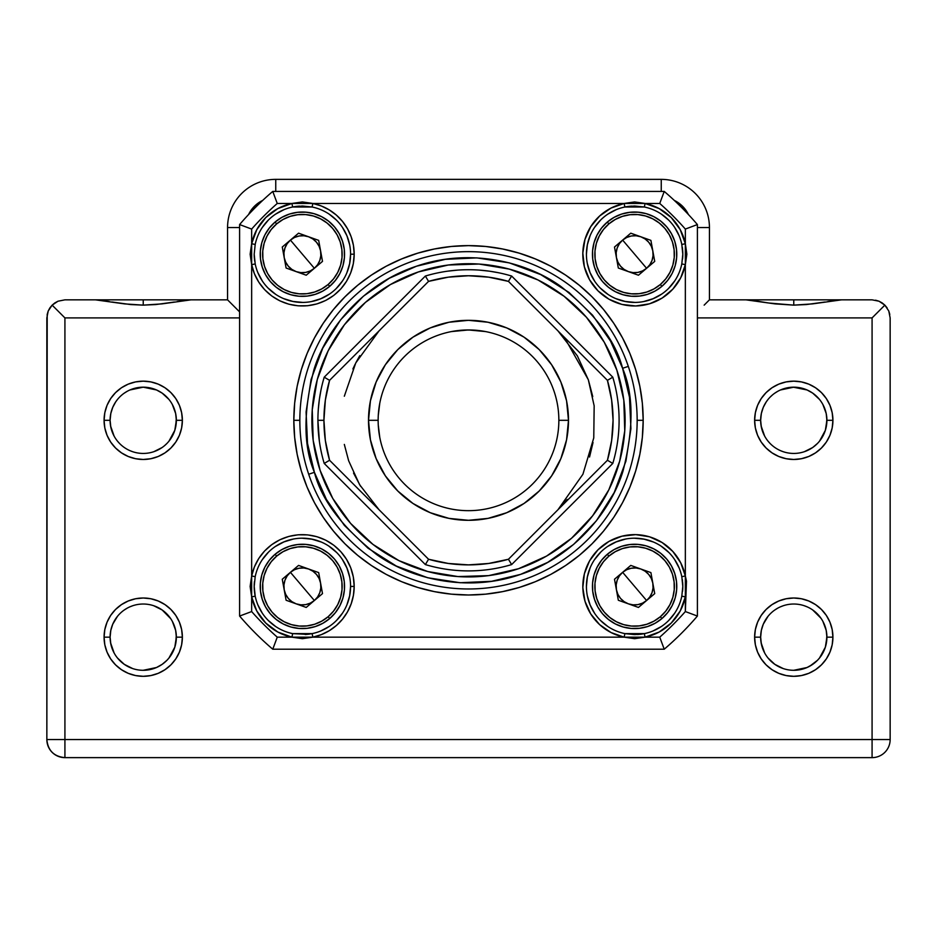 <?xml version="1.0" encoding="UTF-8"?>
<svg xmlns="http://www.w3.org/2000/svg" width="937" height="937" viewBox="0 0 937 937"><rect width="100%" height="100%" fill="white"/><g stroke="black" fill="none" stroke-linecap="round" stroke-linejoin="round"><path stroke-width="1.41" d="M70.943 299.84L143.232 299.84L143.232 305.134L124.422 303.881L95.422 299.84L64.922 299.84L58 301.21L54.885 302.885L58 301.21L64.922 299.84L58 301.21L52.144 305.134L48.22 310.99L47.201 314.387L46.85 739.562L64.922 739.562L64.922 317.912L239.603 317.912L64.922 317.912L52.144 305.134L58 301.21L64.922 299.84L95.422 299.84L109.196 301.527M721.49 299.84L793.768 299.84L793.768 305.134L774.969 303.881L745.957 299.84L709.438 299.84L709.438 227.562L697.397 227.562L709.438 227.562A48.185 48.185 0 0 0 661.253 179.365L275.747 179.365L275.747 191.417L275.747 179.365A48.185 48.185 0 0 0 227.562 227.562L227.562 299.84L191.043 299.84L177.304 301.527M759.766 301.538L745.957 299.84L709.438 299.84L709.438 227.562A48.185 48.185 0 0 0 661.253 179.365L661.253 191.417L661.253 179.365L275.747 179.365A48.185 48.185 0 0 0 227.562 227.562L239.603 227.562L227.562 227.562L227.562 299.84L239.603 311.892L228.933 301.21M168.953 441.186L174.809 430.317L176.355 420.315A33.135 33.135 0 0 1 143.232 453.438A33.135 33.135 0 0 1 110.097 420.315L110.812 427.131L110.097 420.315A33.135 33.135 0 0 0 143.232 453.438A33.135 33.135 0 0 0 176.355 420.315L182.375 420.315A39.155 39.155 0 0 1 143.232 459.47A39.155 39.155 0 0 1 104.077 420.315L110.097 420.315L110.601 414.576M168.953 658.032L174.809 647.162L176.355 637.16A33.135 33.135 0 0 1 143.232 670.295A33.135 33.135 0 0 1 110.097 637.16L110.812 643.977L110.097 637.16A33.135 33.135 0 0 0 143.232 670.295A33.135 33.135 0 0 0 176.355 637.16L182.375 637.16A39.155 39.155 0 0 1 143.232 676.315A39.155 39.155 0 0 1 104.077 637.16L110.097 637.16L110.601 631.433M819.5 658.032L825.356 647.162L826.902 637.16A33.135 33.135 0 0 1 793.768 670.295A33.135 33.135 0 0 1 760.645 637.16L761.348 643.977L760.645 637.16A33.135 33.135 0 0 0 793.768 670.295A33.135 33.135 0 0 0 826.902 637.16L832.923 637.16A39.155 39.155 0 0 1 793.768 676.315A39.155 39.155 0 0 1 754.625 637.16L760.645 637.16L761.078 631.796M819.5 441.186L825.356 430.317L826.902 420.315A33.135 33.135 0 0 1 793.768 453.438A33.135 33.135 0 0 1 760.645 420.315L761.348 427.131L760.645 420.315A33.135 33.135 0 0 0 793.768 453.438A33.135 33.135 0 0 0 826.902 420.315L832.923 420.315A39.155 39.155 0 0 1 793.768 459.47A39.155 39.155 0 0 1 754.625 420.315L760.645 420.315L761.078 414.939M117.512 658.043L124.305 664.356L132.679 668.573M115.696 618.725L112.756 624.171L117.5 616.288M127.092 391.373L124.035 393.306M132.656 388.914L129.927 389.968L143.232 387.18L156.502 389.956L153.773 388.902M117.5 399.431L115.696 401.879M114.103 436.103L110.601 426.042M114.103 652.948L110.601 642.887M110.812 630.32L110.531 631.796M119.549 443.482L117.512 441.198M110.812 413.475L110.531 414.939M110.097 420.315L104.077 420.315A39.155 39.155 0 0 1 143.232 381.16A39.155 39.155 0 0 1 182.375 420.315L181.626 412.678L179.4 405.323L175.781 398.565L170.909 392.626L164.982 387.754L158.212 384.135L150.869 381.909L143.232 381.16L135.584 381.909L128.24 384.135L121.47 387.754L115.544 392.626L110.671 398.565L107.052 405.323L104.827 412.678L104.077 420.315L104.827 427.951L107.052 435.295L110.671 442.065L115.544 447.991L121.47 452.864L128.24 456.483L135.584 458.708L143.232 459.47L150.869 458.708L158.212 456.483L164.982 452.864L170.909 447.991L175.781 442.065L179.4 435.295L181.626 427.951L182.375 420.315L176.355 420.315L175.641 413.486L176.355 420.315A33.135 33.135 0 0 0 143.232 387.18A33.135 33.135 0 0 0 110.097 420.315L110.812 413.486L110.097 420.315A33.135 33.135 0 0 1 143.232 387.18A33.135 33.135 0 0 1 176.355 420.315L175.641 413.486L172.349 404.515M110.097 637.16L104.077 637.16A39.155 39.155 0 0 1 143.232 598.005A39.155 39.155 0 0 1 182.375 637.16L181.626 629.523L179.4 622.18L175.781 615.41L170.909 609.472L164.982 604.611L158.212 600.992L150.869 598.755L143.232 598.005L135.584 598.755L128.24 600.992L121.47 604.611L115.544 609.472L110.671 615.41L107.052 622.18L104.827 629.523L104.077 637.16L104.827 644.797L107.052 652.14L110.671 658.91L115.544 664.848L121.47 669.709L128.24 673.328L135.584 675.565L143.232 676.315L150.869 675.565L158.212 673.328L164.982 669.709L170.909 664.848L175.781 658.91L179.4 652.14L181.626 644.797L182.375 637.16L176.355 637.16L175.641 630.332L176.355 637.16A33.135 33.135 0 0 0 143.232 604.025A33.135 33.135 0 0 0 110.097 637.16L110.812 630.343L110.097 637.16A33.135 33.135 0 0 1 143.232 604.025A33.135 33.135 0 0 1 176.355 637.16L175.641 630.332L172.349 621.36M768.059 658.043L774.852 664.356L783.227 668.573M761.359 630.32L761.149 631.433M766.243 618.725L763.292 624.171L768.047 616.288M770.097 443.482L768.059 441.198M761.359 413.475L761.149 414.576M768.047 399.431L766.091 402.102M777.64 391.373L774.583 393.306M783.203 388.914L780.474 389.968L793.768 387.18L807.05 389.956L804.321 388.902M770.097 397.136L772.486 394.922L770.097 397.136M793.299 387.18L807.05 389.956L812.695 393.118L819.488 399.42L817.462 397.147M760.645 420.315L754.625 420.315A39.155 39.155 0 0 1 793.768 381.16A39.155 39.155 0 0 1 832.923 420.315L832.173 412.678L829.948 405.323L826.329 398.565L821.456 392.626L815.53 387.754L808.76 384.135L801.416 381.909L793.768 381.16L786.131 381.909L778.788 384.135L772.018 387.754L766.091 392.626L761.219 398.565L757.6 405.323L755.374 412.678L754.625 420.315L755.374 427.951L757.6 435.295L761.219 442.065L766.091 447.991L772.018 452.864L778.788 456.483L786.131 458.708L793.768 459.47L801.416 458.708L808.76 456.483L815.53 452.864L821.456 447.991L826.329 442.065L829.948 435.295L832.173 427.951L832.923 420.315L826.902 420.315L826.188 413.486L826.902 420.315A33.135 33.135 0 0 0 793.768 387.18A33.135 33.135 0 0 0 760.645 420.315L761.348 413.486L760.645 420.315A33.135 33.135 0 0 1 793.768 387.18A33.135 33.135 0 0 1 826.902 420.315L826.188 413.486L822.897 404.515M764.651 436.103L761.149 426.042M760.645 637.16L754.625 637.16A39.155 39.155 0 0 1 793.768 598.005A39.155 39.155 0 0 1 832.923 637.16L832.173 629.523L829.948 622.18L826.329 615.41L821.456 609.472L815.53 604.611L808.76 600.992L801.416 598.755L793.768 598.005L786.131 598.755L778.788 600.992L772.018 604.611L766.091 609.472L761.219 615.41L757.6 622.18L755.374 629.523L754.625 637.16L755.374 644.797L757.6 652.14L761.219 658.91L766.091 664.848L772.018 669.709L778.788 673.328L786.131 675.565L793.768 676.315L801.416 675.565L808.76 673.328L815.53 669.709L821.456 664.848L826.329 658.91L829.948 652.14L832.173 644.797L832.923 637.16L826.902 637.16L826.188 630.332L826.902 637.16A33.135 33.135 0 0 0 793.768 604.025A33.135 33.135 0 0 0 760.645 637.16L761.348 630.343L760.645 637.16A33.135 33.135 0 0 1 793.768 604.025A33.135 33.135 0 0 1 826.902 637.16L826.188 630.332L822.897 621.36M764.651 652.948L761.149 642.887M164.514 445.696L167.032 443.353M162.148 447.511L153.785 451.716M129.95 450.662L132.679 451.716M164.514 662.541L166.915 660.316L162.148 664.356L156.514 667.507L143.232 670.295M159.349 666.102L162.148 664.356M153.785 668.561L156.514 667.507M809.896 666.102L817.462 660.316L812.695 664.356L807.062 667.507L793.768 670.295M804.333 668.561L807.062 667.507M817.579 443.353L812.695 447.511L804.333 451.716M809.896 449.256L807.062 450.662M780.498 450.662L783.227 451.716M819.488 658.055L817.462 660.327L819.488 658.055M826.867 635.555L826.211 643.895M770.085 660.316L774.852 664.356M826.867 418.71L826.223 426.991M176.297 418.359L175.676 426.991M176.297 635.204L175.664 643.895M119.538 660.316L124.305 664.356M168.941 658.055L166.915 660.327L168.941 658.055M162.148 609.964L170.757 618.725L162.148 609.964L153.773 605.759M156.514 389.968L162.148 393.118L168.941 399.42L166.915 397.147M248.598 214.514L254.454 206.257L262.711 200.413A30.113 30.113 0 0 0 248.598 214.514M674.289 200.413L682.546 206.257L688.402 214.514A30.113 30.113 0 0 0 674.289 200.413M875.603 300.191L879 301.21L872.078 299.84L879 301.21L884.856 305.134L872.078 317.912L872.078 739.562L64.922 739.562L64.922 757.635L872.078 757.635L872.078 739.562L890.15 739.562L890.15 317.912L888.78 310.99L884.856 305.134L872.078 317.912L697.397 317.912L872.078 317.912L872.078 739.562L64.922 739.562L64.922 317.912L52.144 305.134L54.885 302.885M872.101 299.84L841.578 299.84L827.851 301.527M843.359 299.84L744.189 299.84M192.811 299.84L93.641 299.84M766.243 401.891L763.292 407.314L761.348 413.486M763.292 624.171L761.348 630.343M777.64 608.218L774.84 609.975M783.203 605.759L780.474 606.813M807.085 606.825L804.321 605.759M820.906 618.162L812.695 609.964L817.462 614.004M112.756 624.171L110.812 630.343M127.092 608.218L124.305 609.975M132.656 605.759L129.927 606.813M115.696 401.891L112.756 407.314L110.812 413.486M821.304 618.736L817.462 613.993M826.902 420.303L826.844 418.359M826.902 637.16L826.844 635.204M176.355 420.303L176.32 418.71M176.355 637.16L176.32 635.555M872.078 299.84L841.578 299.84L812.672 303.869L793.768 305.134L793.768 299.84M227.562 299.84L191.043 299.84L162.124 303.869L143.232 305.134L143.232 299.84M704.155 305.134L708.067 301.21L704.155 305.134M47.201 314.387L48.22 310.99L46.85 317.912L46.85 739.562C47.916 750.537 53.948 756.557 64.922 757.635L872.078 757.635A18.072 18.072 0 0 0 890.15 739.562L890.15 317.912L888.78 310.99L889.799 314.387L888.78 310.99L884.856 305.134L887.105 307.875M49.895 307.875L52.144 305.134L48.22 310.99L49.895 307.875M64.922 739.562L46.85 739.562A18.072 18.072 0 0 0 64.922 757.635L64.922 739.562M872.078 739.562L872.078 757.635A18.072 18.072 0 0 0 890.15 739.562L872.078 739.562M174.317 302.03L155.87 304.548L143.232 305.134L130.665 304.56L112.159 302.03M882.115 302.885L884.856 305.134L879 301.21L882.115 302.885M824.865 302.03L806.417 304.548L793.768 305.134L768.808 303.014M756.756 301.035L762.683 302.03M875.603 314.387L884.856 305.134M709.438 299.84L708.067 301.21M768.762 303.002L762.706 302.03M592.746 396.574L588.413 380.047M588.295 379.684L565.046 338.585M564.285 337.695L557.948 330.866L577.368 355.896L588.354 379.86L594.163 405.85L593.765 437.907L582.919 474.263L557.948 509.751M359.761 355.685L355.673 363.123M355.146 364.177L352.898 368.955M353.542 473.091L360.569 486.268M558.616 509.084L567.19 499.444M589.549 457.033L593.027 442.51M628.305 366.379L622.59 368.3C633.693 394.395 633.822 428.677 622.988 471.159C610.502 512.234 573.034 557.363 520.515 574.404C468.406 592.676 411.249 579.488 376.428 554.376C342.064 527.156 321.391 499.796 314.41 472.318L308.695 474.251L314.41 472.318L307.512 443.412L306.083 411.952L311.061 379.52L322.761 348.131L340.646 319.798L363.415 296.186L389.312 278.254L416.485 266.213L445.391 259.326L476.863 257.886L509.295 262.875L540.684 274.576L569.017 292.461L592.629 315.23L610.561 341.127L622.59 368.3L629.488 397.206L630.917 428.677L625.939 461.098L614.239 492.499L596.354 520.831L573.585 544.444L547.688 562.376L520.515 574.404L491.609 581.303L460.137 582.732L427.705 577.754L396.316 566.053L367.983 548.168L344.371 525.388L326.439 499.491L314.41 472.318C303.307 446.235 303.178 411.952 314.012 369.459C326.498 328.395 363.966 283.267 416.485 266.213C468.594 247.954 525.751 261.13 560.572 286.242C594.936 313.473 615.609 340.822 622.59 368.3L628.305 366.379M344.324 444.407L348.646 460.77L359.632 484.734L379.052 509.751M372.949 544.397L350.579 523.373L372.949 544.397L398.986 560.654L427.705 571.523L457.982 576.571L488.669 575.623L518.583 568.7L546.576 556.074L571.558 538.236L592.582 515.865L608.839 489.817L619.708 461.109L624.756 430.821L623.808 400.134L616.886 370.22A156.608 156.608 0 0 1 518.583 568.7A156.608 156.608 0 0 1 320.114 470.397A156.608 156.608 0 0 1 418.417 271.929A156.608 156.608 0 0 1 616.886 370.22L604.271 342.239L586.421 317.256L564.051 296.233L586.421 317.256M374.378 327.025L375.187 326.217M561.79 326.193L562.598 327.001M562.622 513.593L561.813 514.413M375.21 514.436L374.402 513.617M564.051 296.233L538.014 279.964L509.295 269.106L479.018 264.047L448.331 265.007L418.417 271.929L390.424 284.543L365.442 302.382L344.418 324.752L328.161 350.801L317.292 379.52L312.244 409.797L313.192 440.484L320.114 470.397L332.729 498.379L350.579 523.373M379.052 330.866L355.767 362.935L344.324 396.222M491.609 581.303L506.167 578.527M629.488 397.206L622.59 368.3M445.391 259.326L430.833 262.102M307.512 443.412L314.41 472.318M254.442 581.549A48.185 48.185 0 0 0 255.192 596.155L254.196 586.421L255.192 576.688A48.185 48.185 0 0 1 350.579 586.421A48.185 48.185 0 0 0 255.192 576.688L251.655 575.962A51.804 51.804 0 0 1 354.186 586.421L350.579 586.421A48.185 48.185 0 0 1 312.115 633.623L307.277 634.361A48.185 48.185 0 0 0 309.702 634.056M297.498 206.257A48.185 48.185 0 0 0 292.66 207.007L302.358 206.011L312.115 207.007A48.185 48.185 0 0 1 350.579 254.196A48.185 48.185 0 0 0 312.115 207.007L312.853 203.458A51.804 51.804 0 0 1 354.186 254.196L350.579 254.196A48.185 48.185 0 0 1 255.192 263.929L254.196 254.196A48.185 48.185 0 0 0 254.255 256.633M682.558 259.069A48.185 48.185 0 0 0 682.804 254.196L681.808 263.929A48.185 48.185 0 0 1 586.421 254.196L587.347 244.803L590.087 235.761M639.502 634.361A48.185 48.185 0 0 0 641.927 634.056L634.642 634.618L624.885 633.623A48.185 48.185 0 0 1 586.421 586.421L587.347 577.028L590.087 567.986M682.558 591.294A48.185 48.185 0 0 0 682.804 586.421L681.808 596.155A48.185 48.185 0 0 1 644.34 633.623L641.927 634.056M307.277 634.361L292.66 633.623A48.185 48.185 0 0 1 255.192 596.155A48.185 48.185 0 0 0 292.66 633.623L291.922 637.16L277.258 637.16A289.135 289.135 0 0 1 251.655 611.556L251.655 596.881L256.785 611.006L265.757 623.058L277.809 632.03L291.922 637.16L277.258 637.16A289.135 289.135 0 0 1 251.655 611.556L239.603 616.054L239.603 224.564A301.175 301.175 0 0 1 272.761 191.417L664.239 191.417A301.175 301.175 0 0 1 697.397 224.564L697.397 616.054A301.175 301.175 0 0 1 664.239 649.212L272.761 649.212A301.175 301.175 0 0 1 239.603 616.054A301.175 301.175 0 0 0 272.761 649.212L277.258 637.16L272.761 649.212L664.239 649.212A301.175 301.175 0 0 0 697.397 616.054L685.345 611.556A289.135 289.135 0 0 1 659.742 637.16L645.078 637.16L659.191 632.03L671.243 623.058L680.215 611.006L685.345 596.881L685.345 611.556A289.135 289.135 0 0 1 659.742 637.16L664.239 649.212L659.742 637.16L645.078 637.16L634.642 638.683L624.147 637.16L312.853 637.16L321.321 634.642L329.25 630.718L336.395 625.506L342.544 619.146L347.522 611.838L351.188 603.791L353.436 595.241L354.186 586.421L353.319 576.969L350.731 567.822L346.526 559.307L340.834 551.706L333.841 545.264L325.795 540.216L316.964 536.714L307.641 534.886L298.142 534.793L288.783 536.444L279.894 539.759L271.742 544.655L264.632 550.956L258.788 558.44L254.419 566.873L251.655 575.962L251.655 264.656L254.419 273.745L258.788 282.178L264.632 289.674L271.742 295.963L279.894 300.859L288.783 304.185L298.142 305.825L307.641 305.731L316.964 303.904L325.795 300.414L333.841 295.354L340.834 288.924L346.526 281.311L350.731 272.796L353.319 263.66L354.186 254.196L353.436 245.389L351.188 236.827L347.522 228.78L342.544 221.472L336.395 215.123L329.25 209.911L321.321 205.976L312.853 203.458L624.147 203.458L611.041 208.073L599.621 216.002L590.732 226.672L584.993 239.333L582.826 253.06L584.383 266.869L589.56 279.776L597.982 290.833L609.038 299.254L621.934 304.431L635.754 305.989L649.482 303.822L662.131 298.083L672.813 289.182L680.742 277.774L685.345 264.656L685.345 575.962L680.742 562.856L672.813 551.436L662.131 542.535L649.482 536.796L635.754 534.629L621.934 536.198L609.038 541.375L597.982 549.796L589.56 560.853L584.383 573.749L582.826 587.558L584.993 601.285L590.732 613.946L599.621 624.628L611.041 632.557L624.147 637.16L312.853 637.16L302.417 638.683L291.922 637.16L312.853 637.16L312.115 633.623L292.66 633.623L291.922 637.16A51.804 51.804 0 0 1 251.655 596.881L250.132 586.445L251.655 575.962L251.655 264.656L250.132 254.22L251.655 243.737L251.655 229.073A289.135 289.135 0 0 1 277.258 203.458L291.922 203.458L277.809 208.6L265.757 217.571L256.785 229.624L251.655 243.737L251.655 229.073A289.135 289.135 0 0 1 277.258 203.458L272.761 191.417A301.175 301.175 0 0 0 239.603 224.564L251.655 229.073L239.603 224.564L239.603 616.054L251.655 611.556L251.655 596.881L255.192 596.155L254.196 586.421L255.192 576.688L251.655 575.962L251.655 596.881L255.192 596.155M299.84 420.315A168.66 168.66 0 0 0 468.5 588.975A168.66 168.66 0 0 0 637.16 420.315L643.18 420.315A174.68 174.68 0 0 1 468.5 594.995A174.68 174.68 0 0 1 293.82 420.315L299.84 420.315A168.66 168.66 0 0 1 468.5 251.655A168.66 168.66 0 0 1 637.16 420.315A168.66 168.66 0 0 1 468.5 588.975A168.66 168.66 0 0 1 299.84 420.315L293.82 420.315L294.663 437.438L297.17 454.386L301.339 471.018L307.113 487.158L314.445 502.654L323.253 517.365L333.467 531.127L344.98 543.835L357.676 555.348L371.45 565.55L386.149 574.369L401.657 581.701L417.797 587.476L434.417 591.634L451.376 594.152L468.5 594.995L485.624 594.152L502.583 591.634L519.203 587.476L535.343 581.701L550.851 574.369L565.55 565.55L579.324 555.348L592.02 543.835L603.533 531.127L613.747 517.365L622.555 502.654L629.887 487.158L635.661 471.018L639.83 454.386L642.337 437.438L643.18 420.315L642.337 403.191L639.83 386.231L635.661 369.6L629.887 353.46L622.555 337.964L613.747 323.265L603.533 309.491L592.02 296.795L579.324 285.281L565.55 275.068L550.851 266.249L535.343 258.928L519.203 253.154L502.583 248.984L485.624 246.466L468.5 245.623L451.376 246.466L434.417 248.984L417.797 253.154L401.657 258.928L386.149 266.249L371.45 275.068L357.676 285.281L344.98 296.795L333.467 309.491L323.253 323.265L314.445 337.964L307.113 353.46L301.339 369.6L297.17 386.231L294.663 403.191L293.82 420.315A174.68 174.68 0 0 1 468.5 245.623A174.68 174.68 0 0 1 643.18 420.315L637.16 420.315A168.66 168.66 0 0 0 468.5 251.655A168.66 168.66 0 0 0 299.84 420.315M659.742 203.458A289.135 289.135 0 0 1 685.345 229.073L685.345 243.737L680.215 229.624L671.243 217.571L659.191 208.6L645.078 203.458L659.742 203.458A289.135 289.135 0 0 1 685.345 229.073L697.397 224.564A301.175 301.175 0 0 0 664.239 191.417L659.742 203.458L664.239 191.417L272.761 191.417L277.258 203.458L291.922 203.458L302.358 201.935L312.853 203.458L624.147 203.458L634.583 201.935L645.078 203.458L659.742 203.458M350.579 586.421L354.186 586.421A51.804 51.804 0 0 1 312.853 637.16L312.115 633.623A48.185 48.185 0 0 0 350.579 586.421L349.653 595.827L346.913 604.869M342.45 613.196L336.465 620.493M329.156 626.49L320.829 630.941M309.351 634.103L307.793 634.314M306.797 634.408L305.204 634.536M275.619 626.49L268.31 620.493M262.325 613.196L257.862 604.869M254.7 593.379L254.501 591.821M254.395 590.825L254.278 589.221M262.325 559.647L268.31 552.35M275.619 546.353L283.946 541.902L292.988 539.162M302.382 538.236L311.787 539.162L320.829 541.902M329.156 546.353L336.465 552.35M342.45 559.647L346.913 567.986L349.653 577.028M674.675 613.196L668.69 620.493M661.381 626.49L653.054 630.941M641.576 634.103L640.018 634.314M639.022 634.408L637.429 634.536M607.844 626.49L600.535 620.493M594.55 613.196L590.087 604.869L587.347 595.827M594.55 559.647L600.535 552.35M607.844 546.353L616.171 541.902L625.213 539.162M634.618 538.236L644.012 539.162L653.054 541.902M661.381 546.353L668.69 552.35M674.675 559.647L679.138 567.986M682.3 579.476L682.499 581.022M682.604 582.029L682.722 583.634M586.421 586.421A48.185 48.185 0 0 0 624.885 633.623L624.147 637.16A51.804 51.804 0 0 1 631.105 534.746A51.804 51.804 0 0 1 685.345 575.962L681.808 576.688L682.804 586.421L681.808 596.155L685.345 596.881L685.345 575.962L686.493 581.174L685.345 611.556L697.397 616.054L697.397 224.564L685.345 229.073L685.345 243.737L686.868 254.173L685.345 264.656L685.345 575.962L681.808 576.688A48.185 48.185 0 0 0 586.421 586.421A48.185 48.185 0 0 1 681.808 576.688L682.804 586.421A48.185 48.185 0 0 0 682.745 583.985M674.675 280.971L668.69 288.268M661.381 294.265L653.054 298.716L644.012 301.456M634.618 302.382L625.213 301.456L616.171 298.716M607.844 294.265L600.535 288.268M594.55 280.971L590.087 272.644L587.347 263.602M594.55 227.422L600.535 220.125M607.844 214.128L616.171 209.677M627.649 206.515L629.207 206.316M630.203 206.21L631.796 206.093M629.723 206.257A48.185 48.185 0 0 0 627.298 206.573L634.618 206.011M661.381 214.128L668.69 220.125M674.675 227.422L679.138 235.761M682.3 247.251L682.499 248.797M682.604 249.804L682.722 251.409M634.595 206.011L644.34 207.007A48.185 48.185 0 0 1 681.808 244.463L682.804 254.196A48.185 48.185 0 0 0 682.745 251.76M586.421 254.196A48.185 48.185 0 0 0 681.808 263.929L685.345 264.656L685.345 243.737L681.808 244.463L682.804 254.196L681.808 263.929L685.345 264.656A51.804 51.804 0 0 1 582.931 257.71A51.804 51.804 0 0 1 624.147 203.458L624.885 207.007A48.185 48.185 0 0 0 586.421 254.196A48.185 48.185 0 0 1 624.885 207.007L627.298 206.573M350.579 254.196L354.186 254.196A51.804 51.804 0 0 1 251.655 264.656L255.192 263.929L254.196 254.196L255.192 244.463L251.655 243.737L251.655 264.656L255.192 263.929A48.185 48.185 0 0 0 350.579 254.196L349.653 263.602L346.913 272.644M342.45 280.971L336.465 288.268M329.156 294.265L320.829 298.716L311.787 301.456M302.382 302.382L292.988 301.456L283.946 298.716M275.619 294.265L268.31 288.268M262.325 280.971L257.862 272.644M254.7 261.142L254.501 259.596M254.395 258.6L254.278 256.996M262.325 227.422L268.31 220.125M275.619 214.128L283.946 209.677M295.424 206.515L296.982 206.316M297.978 206.21L299.571 206.093M329.156 214.128L336.465 220.125M342.45 227.422L346.913 235.761L349.653 244.803M254.196 254.196L255.192 244.463A48.185 48.185 0 0 1 292.66 207.007A48.185 48.185 0 0 0 255.192 244.463L251.655 243.737A51.804 51.804 0 0 1 291.922 203.458L292.66 207.007L312.115 207.007L312.853 203.458L291.922 203.458L292.66 207.007M681.808 596.155L685.345 596.881A51.804 51.804 0 0 1 645.078 637.16L644.34 633.623A48.185 48.185 0 0 0 681.808 596.155M624.885 633.623L624.147 637.16L645.078 637.16L644.34 633.623L624.885 633.623M685.345 243.737L681.808 244.463A48.185 48.185 0 0 0 644.34 207.007L645.078 203.458A51.804 51.804 0 0 1 685.345 243.737M644.34 207.007L645.078 203.458L624.147 203.458L624.885 207.007L644.34 207.007M317.912 420.315C321.157 458.884 321.157 458.884 317.912 420.315A150.588 150.588 0 0 0 324.214 463.44L329.566 460.266A144.567 144.567 0 0 1 323.933 420.315L317.912 420.315A150.588 150.588 0 0 1 324.214 377.178L425.375 276.028A150.588 150.588 0 0 1 511.625 276.028L612.786 377.178A150.588 150.588 0 0 1 612.786 463.44L511.625 564.589A150.588 150.588 0 0 1 425.375 564.589L324.214 463.44A150.588 150.588 0 0 1 317.912 420.315L323.933 420.315L325.35 400.134L329.566 380.352L428.549 281.381L448.319 277.165L468.5 275.747L488.681 277.165L508.451 281.381L607.434 380.352L611.65 400.134L613.067 420.315L611.65 440.484L607.434 460.266L508.451 559.248L488.681 563.465L468.5 564.882L448.319 563.465L428.549 559.248L329.566 460.266L325.35 440.484L323.933 420.315A144.567 144.567 0 0 1 329.566 380.352L324.214 377.178L329.566 380.352L428.549 281.381L425.375 276.028L324.214 377.178L329.566 380.352L324.214 377.178A150.588 150.588 0 0 0 317.912 420.315L319.376 441.304L318.346 431.734M379.766 437.356L378.267 425.035M558.85 420.315A90.35 90.35 0 0 1 468.5 510.665A90.35 90.35 0 0 1 378.15 420.315A90.35 90.35 0 0 0 468.5 510.665A90.35 90.35 0 0 0 558.85 420.315L568.49 420.315A99.99 99.99 0 0 1 468.5 520.304A99.99 99.99 0 0 1 368.51 420.315L378.15 420.315L368.51 420.315L370.431 439.816L376.124 458.58L385.365 475.867L397.792 491.011L412.948 503.45L430.235 512.691L448.987 518.384L468.5 520.304L488.013 518.384L506.765 512.691L524.052 503.45L539.208 491.011L551.635 475.867L560.876 458.58L566.569 439.816L568.49 420.315L566.569 400.802L560.876 382.05L551.635 364.762L539.208 349.606L524.052 337.168L506.765 327.927L488.013 322.246L468.5 320.325L448.987 322.246L430.235 327.927L412.948 337.168L397.792 349.606L385.365 364.762L376.124 382.05L370.431 400.802L368.51 420.315A99.99 99.99 0 0 1 468.5 320.325A99.99 99.99 0 0 1 568.49 420.315L558.85 420.315A90.35 90.35 0 0 0 468.5 329.953A90.35 90.35 0 0 0 378.15 420.315A90.35 90.35 0 0 1 468.5 329.953A90.35 90.35 0 0 1 558.85 420.315M451.458 331.581L468.5 329.953L485.483 331.569M320.571 392.123L320.454 392.744M318.346 408.895L319.376 399.314M496.692 272.386L496.06 272.269M479.92 270.161L489.501 271.191M447.499 271.191L457.08 270.161L447.511 271.191M488.528 332.202L487.943 332.073M378.267 415.595L379.766 403.273M473.232 330.082L463.78 330.082M320.911 390.401L319.435 398.928M498.402 272.726L489.875 271.25M425.375 564.589L428.549 559.248L425.375 564.589L428.549 559.248L329.566 460.266L324.214 463.44L425.375 564.589A150.588 150.588 0 0 0 511.625 564.589L508.451 559.248A144.567 144.567 0 0 1 428.549 559.248L425.375 564.589M329.566 460.266L324.214 463.44L329.566 460.266M428.549 281.381L425.375 276.028A150.588 150.588 0 0 1 511.625 276.028L508.451 281.381L607.434 380.352A144.567 144.567 0 0 1 607.434 460.266L508.451 559.248L511.625 564.589L612.786 463.44L607.434 460.266L612.786 463.44A150.588 150.588 0 0 0 612.786 377.178L607.434 380.352L612.786 377.178L511.625 276.028L508.451 281.381A144.567 144.567 0 0 0 428.549 281.381M634.618 586.421L646.589 600.523C641.107 604.869 635.04 605.981 628.387 603.85C621.887 601.273 617.893 596.576 616.417 589.748C615.386 582.826 617.46 577.028 622.636 572.32L634.618 586.421L622.636 572.32L619.392 575.904L617.19 580.202L616.171 584.922L616.417 589.748L617.893 594.339L620.517 598.403L624.089 601.636L628.387 603.85L633.107 604.857L637.933 604.623L642.524 603.147L646.589 600.523L649.833 596.951L652.035 592.652L653.054 587.932L652.808 583.107L651.332 578.504L648.709 574.451L645.136 571.207L640.838 569.005L636.118 567.986L631.292 568.232L626.701 569.708L622.636 572.32C628.118 567.974 634.185 566.873 640.838 569.005C647.338 571.57 651.332 576.278 652.808 583.107C653.839 590.017 651.765 595.827 646.589 600.523L634.618 586.421M661.909 618.561A42.165 42.165 0 0 0 666.757 559.131A42.165 42.165 0 0 0 607.317 554.282L608.874 556.121A39.752 39.752 0 0 1 664.919 560.689A39.752 39.752 0 0 1 660.351 616.733L661.909 618.561A42.165 42.165 0 0 1 602.468 613.712A42.165 42.165 0 0 1 607.317 554.282A42.165 42.165 0 0 1 666.757 559.131A42.165 42.165 0 0 1 661.909 618.561L655.115 623.269L647.526 626.56L639.456 628.305L631.187 628.446L623.058 626.97L615.363 623.937L608.418 619.462L602.468 613.712L597.771 606.918L594.48 599.34L592.723 591.259L592.582 583.001L594.058 574.861L597.103 567.178L601.577 560.232L607.317 554.282L614.11 549.574L621.699 546.283L629.781 544.538L638.038 544.397L646.179 545.873L653.862 548.906L660.808 553.38L666.757 559.131L671.466 565.925L674.745 573.514L676.502 581.584L676.643 589.853L675.167 597.982L672.134 605.677L667.648 612.622L661.909 618.561L660.351 616.733L665.762 611.123L669.978 604.576L672.848 597.326L674.242 589.654L674.101 581.865L672.461 574.252L669.358 567.096L664.919 560.689L659.308 555.278L652.761 551.05L645.511 548.192L637.839 546.798L630.051 546.927L622.437 548.578L615.281 551.682L608.874 556.121L603.463 561.72L599.247 568.279L596.377 575.529L594.983 583.189L595.124 590.989L596.764 598.602L599.867 605.747L604.306 612.154L609.917 617.577L616.464 621.793L623.714 624.651L631.386 626.045L639.175 625.916L646.788 624.265L653.944 621.161L660.351 616.733A39.752 39.752 0 0 1 604.306 612.154A39.752 39.752 0 0 1 608.874 556.121L607.317 554.282A42.165 42.165 0 0 0 602.468 613.712A42.165 42.165 0 0 0 661.909 618.561M650.899 572.601L654.729 593.613L638.448 607.434L618.326 600.254L614.496 579.242L630.777 565.409L650.899 572.601L654.729 593.613L638.448 607.434L618.326 600.254L614.496 579.242L630.777 565.409L650.899 572.601M302.382 586.421L314.363 600.523C308.882 604.869 302.815 605.981 296.162 603.85C289.662 601.273 285.668 596.576 284.192 589.748C283.161 582.826 285.235 577.028 290.411 572.32L302.382 586.421L290.411 572.32L287.167 575.904L284.965 580.202L283.946 584.922L284.192 589.748L285.668 594.339L288.291 598.403L291.864 601.636L296.162 603.85L300.882 604.857L305.708 604.623L310.299 603.147L314.363 600.523L317.608 596.951L319.81 592.652L320.829 587.932L320.583 583.107L319.107 578.504L316.483 574.451L312.911 571.207L308.613 569.005L303.893 567.986L299.067 568.232L294.476 569.708L290.411 572.32C295.893 567.974 301.96 566.873 308.613 569.005C315.113 571.57 319.107 576.278 320.583 583.107C321.614 590.017 319.54 595.827 314.363 600.523L302.382 586.421M329.683 618.561A42.165 42.165 0 0 0 334.532 559.131A42.165 42.165 0 0 0 275.091 554.282L276.649 556.121A39.752 39.752 0 0 1 332.694 560.689A39.752 39.752 0 0 1 328.126 616.733L329.683 618.561A42.165 42.165 0 0 1 270.243 613.712A42.165 42.165 0 0 1 275.091 554.282A42.165 42.165 0 0 1 334.532 559.131A42.165 42.165 0 0 1 329.683 618.561L322.89 623.269L315.3 626.56L307.219 628.305L298.962 628.446L290.821 626.97L283.138 623.937L276.192 619.462L270.243 613.712L265.534 606.918L262.255 599.34L260.498 591.259L260.357 583.001L261.833 574.861L264.866 567.178L269.352 560.232L275.091 554.282L281.885 549.574L289.474 546.283L297.544 544.538L305.813 544.397L313.942 545.873L321.637 548.906L328.582 553.38L334.532 559.131L339.229 565.925L342.52 573.514L344.277 581.584L344.418 589.853L342.942 597.982L339.897 605.677L335.423 612.622L329.683 618.561L328.126 616.733L333.537 611.123L337.753 604.576L340.623 597.326L342.017 589.654L341.876 581.865L340.236 574.252L337.133 567.096L332.694 560.689L327.083 555.278L320.536 551.05L313.286 548.192L305.614 546.798L297.825 546.927L290.212 548.578L283.056 551.682L276.649 556.121L271.238 561.72L267.022 568.279L264.152 575.529L262.758 583.189L262.899 590.989L264.539 598.602L267.642 605.747L272.081 612.154L277.692 617.577L284.239 621.793L291.489 624.651L299.161 626.045L306.949 625.916L314.563 624.265L321.719 621.161L328.126 616.733A39.752 39.752 0 0 1 272.081 612.154A39.752 39.752 0 0 1 276.649 556.121L275.091 554.282A42.165 42.165 0 0 0 270.243 613.712A42.165 42.165 0 0 0 329.683 618.561M318.674 572.601L322.504 593.613L306.223 607.434L286.101 600.254L282.271 579.242L298.552 565.409L318.674 572.601L322.504 593.613L306.223 607.434L286.101 600.254L282.271 579.242L298.552 565.409L318.674 572.601M634.618 254.196L646.589 268.298C641.107 272.644 635.04 273.756 628.387 271.613C621.887 269.048 617.893 264.351 616.417 257.523C615.386 250.601 617.46 244.791 622.636 240.095L634.618 254.196L622.636 240.095L619.392 243.679L617.19 247.977L616.171 252.697L616.417 257.523L617.893 262.114L620.517 266.167L624.089 269.411L628.387 271.613L633.107 272.632L637.933 272.398L642.524 270.922L646.589 268.298L649.833 264.714L652.035 260.427L653.054 255.707L652.808 250.882L651.332 246.279L648.709 242.226L645.136 238.982L640.838 236.78L636.118 235.761L631.292 235.995L626.701 237.483L622.636 240.095C628.118 235.749 634.185 234.648 640.838 236.78C647.338 239.345 651.332 244.042 652.808 250.882C653.839 257.792 651.765 263.602 646.589 268.298L634.618 254.196M661.909 286.335A42.165 42.165 0 0 0 666.757 226.906A42.165 42.165 0 0 0 607.317 222.057L608.874 223.896A39.752 39.752 0 0 1 664.919 228.464A39.752 39.752 0 0 1 660.351 284.497L661.909 286.335A42.165 42.165 0 0 1 602.468 281.487A42.165 42.165 0 0 1 607.317 222.057A42.165 42.165 0 0 1 666.757 226.906A42.165 42.165 0 0 1 661.909 286.335L655.115 291.044L647.526 294.335L639.456 296.08L631.187 296.221L623.058 294.745L615.363 291.712L608.418 287.237L602.468 281.487L597.771 274.693L594.48 267.115L592.723 259.034L592.582 250.776L594.058 242.636L597.103 234.953L601.577 227.996L607.317 222.057L614.11 217.349L621.699 214.058L629.781 212.312L638.038 212.172L646.179 213.648L653.862 216.681L660.808 221.155L666.757 226.906L671.466 233.7L674.745 241.277L676.502 249.359L676.643 257.628L675.167 265.757L672.134 273.452L667.648 280.397L661.909 286.335L660.351 284.497L665.762 278.898L669.978 272.351L672.848 265.101L674.242 257.429L674.101 249.64L672.461 242.015L669.358 234.871L664.919 228.464L659.308 223.053L652.761 218.825L645.511 215.967L637.839 214.573L630.051 214.702L622.437 216.353L615.281 219.457L608.874 223.896L603.463 229.495L599.247 236.054L596.377 243.304L594.983 250.964L595.124 258.764L596.764 266.377L599.867 273.522L604.306 279.929L609.917 285.352L616.464 289.568L623.714 292.426L631.386 293.82L639.175 293.691L646.788 292.039L653.944 288.936L660.351 284.497A39.752 39.752 0 0 1 604.306 279.929A39.752 39.752 0 0 1 608.874 223.896L607.317 222.057A42.165 42.165 0 0 0 602.468 281.487A42.165 42.165 0 0 0 661.909 286.335M650.899 240.376L654.729 261.388L638.448 275.209L618.326 268.029L614.496 247.017L630.777 233.184L650.899 240.376L654.729 261.388L638.448 275.209L618.326 268.029L614.496 247.017L630.777 233.184L650.899 240.376M302.382 254.196L314.363 268.298C308.882 272.644 302.815 273.756 296.162 271.613C289.662 269.048 285.668 264.351 284.192 257.523C283.161 250.601 285.235 244.791 290.411 240.095L302.382 254.196L290.411 240.095L287.167 243.679L284.965 247.977L283.946 252.697L284.192 257.523L285.668 262.114L288.291 266.167L291.864 269.411L296.162 271.613L300.882 272.632L305.708 272.398L310.299 270.922L314.363 268.298L317.608 264.714L319.81 260.427L320.829 255.707L320.583 250.882L319.107 246.279L316.483 242.226L312.911 238.982L308.613 236.78L303.893 235.761L299.067 235.995L294.476 237.483L290.411 240.095C295.893 235.749 301.96 234.648 308.613 236.78C315.113 239.345 319.107 244.042 320.583 250.882C321.614 257.792 319.54 263.602 314.363 268.298L302.382 254.196M329.683 286.335A42.165 42.165 0 0 0 334.532 226.906A42.165 42.165 0 0 0 275.091 222.057L276.649 223.896A39.752 39.752 0 0 1 332.694 228.464A39.752 39.752 0 0 1 328.126 284.497L329.683 286.335A42.165 42.165 0 0 1 270.243 281.487A42.165 42.165 0 0 1 275.091 222.057A42.165 42.165 0 0 1 334.532 226.906A42.165 42.165 0 0 1 329.683 286.335L322.89 291.044L315.3 294.335L307.219 296.08L298.962 296.221L290.821 294.745L283.138 291.712L276.192 287.237L270.243 281.487L265.534 274.693L262.255 267.115L260.498 259.034L260.357 250.776L261.833 242.636L264.866 234.953L269.352 227.996L275.091 222.057L281.885 217.349L289.474 214.058L297.544 212.312L305.813 212.172L313.942 213.648L321.637 216.681L328.582 221.155L334.532 226.906L339.229 233.7L342.52 241.277L344.277 249.359L344.418 257.628L342.942 265.757L339.897 273.452L335.423 280.397L329.683 286.335L328.126 284.497L333.537 278.898L337.753 272.351L340.623 265.101L342.017 257.429L341.876 249.64L340.236 242.015L337.133 234.871L332.694 228.464L327.083 223.053L320.536 218.825L313.286 215.967L305.614 214.573L297.825 214.702L290.212 216.353L283.056 219.457L276.649 223.896L271.238 229.495L267.022 236.054L264.152 243.304L262.758 250.964L262.899 258.764L264.539 266.377L267.642 273.522L272.081 279.929L277.692 285.352L284.239 289.568L291.489 292.426L299.161 293.82L306.949 293.691L314.563 292.039L321.719 288.936L328.126 284.497A39.752 39.752 0 0 1 272.081 279.929A39.752 39.752 0 0 1 276.649 223.896L275.091 222.057A42.165 42.165 0 0 0 270.243 281.487A42.165 42.165 0 0 0 329.683 286.335M318.674 240.376L322.504 261.388L306.223 275.209L286.101 268.029L282.271 247.017L298.552 233.184L318.674 240.376L322.504 261.388L306.223 275.209L286.101 268.029L282.271 247.017L298.552 233.184L318.674 240.376"/></g></svg>
